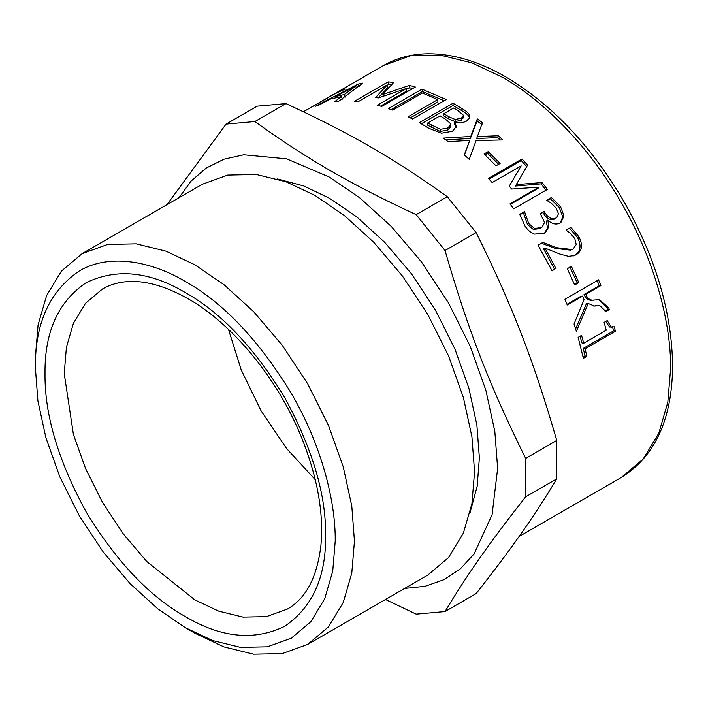 <?xml version="1.0" encoding="UTF-8"?>
<svg xmlns="http://www.w3.org/2000/svg" width="708" height="708" viewBox="0 0 708 708"><rect width="100%" height="100%" fill="white"/><g stroke="black" fill="none" stroke-linecap="round" stroke-linejoin="round"><path stroke-width="1.06" d="M598.57 299.696L606.977 307.732L607.535 309.511L609.296 309.635L605.313 311.927L604.862 310.493L599.826 305.617L594.481 306.06L588.198 303.502L586.49 303.555L575.613 328.91M599.826 305.617L593.631 306.015M607.535 309.511L605.013 310.962M596.95 280.041L599.207 285.731L584.056 294.475C585.826 298.688 588.525 300.59 592.162 300.192L599.402 299.661L608.73 307.838L609.296 309.635M584.056 294.475L585.72 294.324C587.507 298.59 590.224 300.528 593.862 300.139L592.162 300.192M588.198 303.502L576.356 331.335L574.038 323.99L584.056 299.705L582.666 296.086L581.003 296.236L566.984 304.334M599.207 285.731L600.871 285.581L585.72 294.324M582.666 296.086L567.241 304.998L564.949 299.245L598.587 279.819L600.871 285.581M566.108 230.18L570.887 227.374L578.932 236.782C583.029 244.995 582.162 250.951 576.312 254.641L574.259 255.623L568.462 256.34L559.763 254.03L544.956 248.083L543.594 248.853L554.506 269.173L551.966 270.633M569.551 228.197L577.533 237.49C581.578 245.605 580.675 251.517 574.834 255.199L573.515 255.88M538.071 245.225L541.487 243.251L555.24 248.419L570.657 250.172L573.108 249.039L576.232 244.526L574.816 238.631L570.444 233.366L566.081 230.144L570.887 227.374M554.506 269.173L552.098 270.881L538.045 245.172L542.815 242.419L556.638 247.703L572.117 249.543M544.956 248.083L555.992 268.633M541.487 243.251L542.815 242.419M521.725 175.265L515.424 186.062L541.124 183.868L546.328 190.647M489.078 179.168L521.256 160.592L526.752 166.645M512.194 181.142L521.159 165.849L492.193 182.576L488.378 178.407L522.017 158.99L527.575 165.114L516.336 184.629L542.116 182.54L547.381 189.399L513.742 208.816L509.972 203.869L538.947 187.142L511.654 189.045L509.256 186.169L521.159 165.849M510.362 204.373L537.938 188.452L538.947 187.142M541.124 183.868L542.116 182.54M515.424 186.062L516.336 184.629M521.256 160.592L522.017 158.99M445.872 139.945L470.404 138.423L477.059 120.971L477.316 118.909L482.387 122.705L476.696 138.502L497.724 137.6L500.352 139.954M477.059 120.971L482.077 124.714M464.457 155.052L469.74 140.396L448.129 141.653L443.358 138.095L470.776 136.458L477.316 118.909M497.724 137.6L498.211 135.741L502.857 139.918L476.112 140.538L469.227 159.335L464.289 154.902L469.74 140.396M477.095 136.556L498.211 135.741M470.404 138.423L470.776 136.458M391.17 109.554L422.375 91.536L444.155 100.74M410.339 117.847L437.916 101.925L437.765 99.624L422.411 93.022L392.754 110.138L388.365 108.563L421.995 89.137L446.199 99.554L412.569 118.979L408.109 116.749L437.765 99.624M422.375 91.536L421.995 89.137M333.53 94.447L345.247 89.066L336.734 92.704L303.847 111.519L333.503 94.403L303.413 111.758M345.212 97.067L344.176 94.598L355.673 86.27L335.61 96.43L344.176 94.598M336.15 97.589L335.61 96.43M356.345 87.792L355.673 86.27M318.963 105.05L315.423 106.244L358.08 84.119L362.62 83.155L338.654 101.315L334.583 101.713L341.398 96.642L330.804 98.899L318.963 105.05M342.415 99.111L341.398 96.642M359.195 86.571L358.08 84.119M406.454 88.969L409.861 87.819L412.684 88.553M387.329 85.234L388.825 84.367L391.692 84.615M378.116 97.916L387.966 87.403L387.241 84.933L358.266 101.66L354.425 101.315L388.055 81.889L393.692 82.447L382.86 94.491L409.339 85.376L415.348 87.013L381.709 106.43L377.382 105.227L406.357 88.5L378.249 97.943L375.665 97.465L387.241 84.933M380.585 106.103L406.861 90.934L406.357 88.5M409.861 87.819L409.339 85.376M383.471 96.943L382.86 94.491M388.825 84.367L388.055 81.889M443.827 113.687L448.89 116.776L455.155 119.448L461.359 118.201L463.324 115.908L463.165 115.023L457.943 110.607L453.669 108.005L443.827 113.687L443.801 115.891L448.81 118.944L455.014 121.581L461.2 120.316L463.023 117.156M427.659 123.015L427.641 125.228L440.172 131.423L447.465 130.21L450.385 127.059L450.164 123.245L445.155 118.935L440.093 115.847L427.659 123.015L440.323 129.298L447.642 128.104L450.554 124.962M440.172 131.423L440.323 129.298M421.34 123.758L453.04 105.457L461.846 110.678C466.191 113.245 468.643 115.404 469.192 117.156L469.369 115.05L469.82 117.201L466.625 121.05C463.262 122.847 459.297 123.157 454.74 121.962L454.412 124.174L456.076 127.484M469.192 117.156L469.554 118.201M454.571 122.05L456.297 126.467L452.465 131.254L441.394 133.192L429.021 128.378L419.375 122.643L453.014 103.226L461.926 108.501C466.315 111.103 468.802 113.289 469.369 115.05M453.04 105.457L453.014 103.226M485.007 154.91L487.555 153.432L498.653 164.3M500.131 163.442L496.043 165.805L484.042 153.999L488.131 151.645L500.131 163.442M487.555 153.432L488.131 151.645M554.913 218.896L556.815 217.48L558.453 213.71L556.311 208.311L551.417 203.32L546.629 200.284L551.399 197.532L560.479 206.471L564.037 215.94L560.86 222.613L560.072 223.117C555.815 224.976 551.744 223.958 547.842 220.055L548.771 226.887L545.257 232.684L544.31 233.286L534.513 234.1C530.973 232.905 527.814 230.242 525.026 226.109L519.725 214.32L524.495 211.568L528.708 223.533L534.549 228.445L541.195 227.622L542.31 226.879L544.532 222.409L540.284 213.542L544.018 211.382L545.204 213.126C548.611 218.135 552.258 219.737 556.152 217.922L554.913 218.896C551.019 220.71 547.39 219.144 544.018 214.197L545.204 213.126M540.487 213.834L542.85 212.471L544.018 214.197M519.84 214.798L523.398 212.745L527.522 224.595L533.319 229.436L539.947 228.587L542.31 226.879M547.514 220.25L546.284 221.241L547.505 227.817L544.585 233.118M546.921 200.638L550.284 198.7L559.285 207.524L562.78 216.896L560.187 223.047M542.85 212.471L544.018 211.382M533.319 229.436L534.549 228.445M523.655 213.117L524.77 211.94M523.398 212.745L524.495 211.568M547.505 227.817L548.771 226.887M562.78 216.896L564.037 215.94M550.284 198.7L551.399 197.532M569.878 266.854L577.197 282.89L574.498 284.457M578.799 282.598L574.71 284.961L567.312 268.73L571.4 266.367L578.799 282.598L577.197 282.89M612.473 326.485L613.57 330.893L583.259 348.389L584.976 355.903L583.1 356.991M605.721 321.441L609.632 327.043L614.287 326.804L615.402 331.264L585.091 348.77L586.826 356.363L583.392 358.345L578.135 337.371L581.569 335.388L583.702 343.221L606.243 330.211L604.11 322.37L607.19 320.591L611.464 327.361M580.091 336.247L581.888 342.911L583.702 343.221M584.976 355.903L586.826 356.363M583.259 348.389L585.091 348.77M613.57 330.893L615.402 331.264M285.979 103.589C351.549 134.016 394.568 158.849 447.279 196.709L416.189 214.657C350.619 184.23 307.599 159.388 254.889 121.537L285.979 103.589L257.154 106.165L226.064 124.112L166.999 204.639M254.889 121.537L226.064 124.112M447.279 196.709L476.112 232.578L445.022 250.526L416.189 214.657M476.112 232.578C512.105 305.068 533.62 360.514 556.754 440.438L525.663 458.386C489.67 385.887 468.156 330.45 445.022 250.526M556.754 440.438L556.754 478.874L525.663 496.821L525.663 458.386M556.754 478.874C533.62 517.229 512.105 547.833 476.112 593.614L445.022 611.562C468.156 573.206 489.67 542.602 525.663 496.821M385.471 599.508L416.189 614.137L445.022 611.562M404.613 588.454L425.127 586.286L443.951 579.684L460.448 568.763L474.139 553.868L492.078 514.751L497.635 468.439L494.83 431.482L485.83 390.143L470.218 346.345L448.376 302.688L421.49 261.942L391.365 226.525L360.062 198.063L329.459 177.15L286.572 158.813L243.729 154.787L223.993 159.194L206.276 168.026L191.151 181.018L179.018 197.7M470.103 512.486L477.165 486.228L479.378 457.899L476.873 424.95L468.846 388.099L454.943 349.062L435.464 310.139L411.498 273.819L384.648 242.251L356.744 216.878L329.459 198.24L303.829 185.983L277.554 178.974M185.31 627.669L194.921 633.226L223.949 646.908L253.641 654.192L282.218 653.599L307.723 644.395L427.844 575.046L448.571 557.55L463.368 533.106L471.909 503.751L474.572 471.767L471.909 436.712L463.368 397.498L448.571 355.956L427.844 314.538L402.339 275.89L373.771 242.295L344.079 215.294L315.051 195.461L286.023 181.779L256.331 174.495L227.755 175.088L202.249 184.292L82.128 253.641L61.401 271.129L46.604 295.581L38.064 324.937L35.4 356.921L35.4 368.018L37.905 400.958L45.923 437.81L59.835 476.847L79.305 515.769L103.279 552.09L130.13 583.658L158.034 609.03L185.31 627.677L212.595 640.536L240.499 647.378L267.35 646.82L291.315 638.173L310.794 621.739L324.707 598.764L332.725 571.17L335.229 541.116C335.707 500.804 321.14 444.412 291.315 393.365C258.907 340.256 223.578 302.953 185.31 281.457C150.158 260.606 108.607 253.446 79.305 270.96C49.525 291.183 34.887 323.538 35.4 368.018M307.723 644.395L328.441 626.907L343.247 602.455L351.788 573.099L354.451 541.116L351.788 506.061L343.247 466.846L328.441 425.304L307.723 383.895L282.218 345.239L253.641 311.653L223.949 284.651L194.921 264.819L165.893 251.136L136.202 243.844L107.634 244.446L82.128 253.641M228.498 329.424L241.207 369.895L261.075 410.835L286.598 448.5L315.281 479.741M595.472 305.812L597.207 305.829M606.977 307.732L608.73 307.838M574.834 255.199L576.312 254.641M577.533 237.49L578.932 236.782M555.24 248.419L556.638 247.703M461.2 120.316L461.359 118.201M455.014 121.581L455.155 119.448M448.81 118.944L448.89 116.776M447.465 130.21L447.642 128.104M431.216 127.387L431.287 125.21M461.846 110.678L461.926 108.501M539.947 228.587L541.195 227.622M527.522 224.595L528.708 223.533M559.285 207.524L560.479 206.471M670.609 368.567L667.803 402.286L658.803 433.234L643.2 459.005L621.359 477.449C654.776 456.669 671.865 419.862 672.6 367.018C672.175 313.166 655.9 257.907 623.757 201.24C591.065 145.689 551.762 104.262 505.839 76.951C478.236 61.056 451.828 53.348 426.614 53.808C410.746 54.233 396.383 58.127 383.524 65.508L410.419 55.808L440.535 55.18L471.838 62.862L502.441 77.287C541.877 99.43 588.481 145.211 621.359 202.815C654.812 260.084 671.157 323.344 670.609 368.567M325.618 535.575C326.096 494.503 312.405 448.403 284.527 397.285C254.19 347.584 221.126 312.679 185.31 292.554C149.503 271.332 116.439 268.049 86.102 282.731C58.224 301.661 44.533 331.937 45.011 373.567C44.533 414.631 58.224 460.731 86.102 511.849C116.439 561.55 149.503 596.463 185.31 616.58C221.126 637.811 254.19 641.085 284.527 626.403C312.405 607.473 326.096 577.197 325.618 535.575M64.233 373.567L73.402 434.411L85.535 468.448L102.51 502.379L123.404 534.044L146.813 561.559L194.921 599.933L218.701 611.146L243.03 617.111L266.438 616.624L287.342 609.084C305.803 598.702 316.989 577.578 320.883 545.718C323.777 515.008 318.096 480.865 303.838 443.288C280.793 382.515 234.171 324.751 188.124 298.776C164.106 285.289 142.795 279.669 124.201 281.934C116.139 282.899 108.908 285.236 102.51 288.952L85.535 303.281L73.402 323.308L66.41 347.363L64.233 373.567M511.326 182.611L513.061 179.664M463.174 118.015L463.324 115.908M519.106 536.478L621.359 477.449M383.524 65.508L336.362 92.739"/></g></svg>
